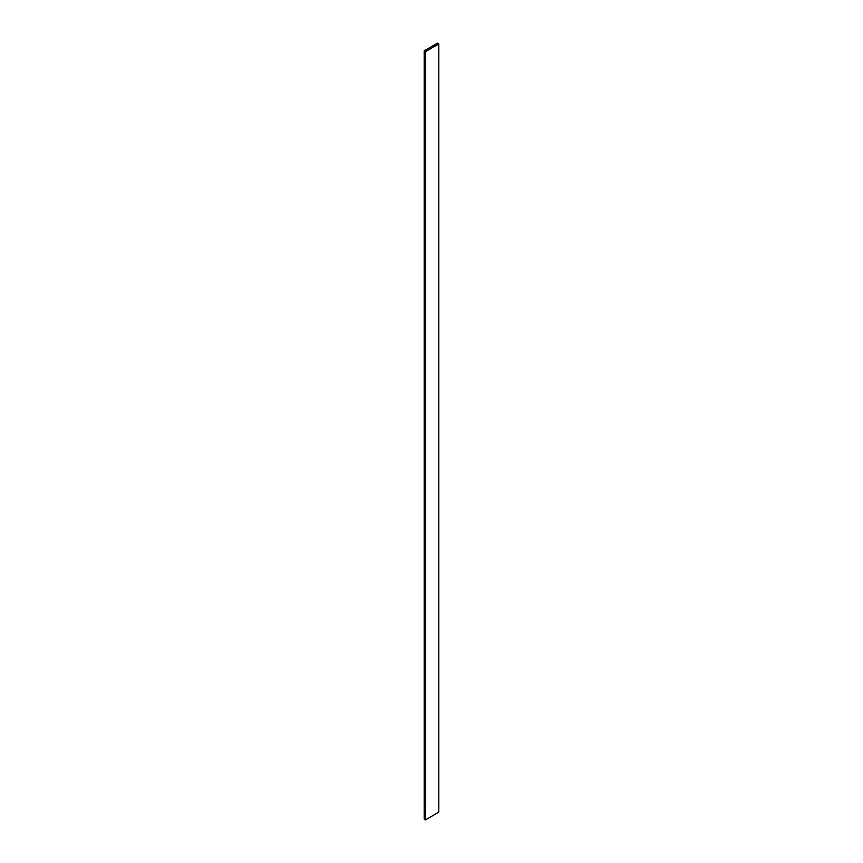 <?xml version="1.0" encoding="UTF-8"?>
<svg xmlns="http://www.w3.org/2000/svg" width="863" height="863" viewBox="0 0 863 863"><rect width="100%" height="100%" fill="white"/><g stroke="black" fill="none" stroke-linecap="round" stroke-linejoin="round"><path stroke-width="1.29" d="M438.814 812.169L438.814 43.916L437.487 43.15L424.186 50.831L424.186 819.084L424.186 50.831L425.513 51.597L425.513 819.85L424.186 819.084L425.513 819.85L425.513 51.597L438.814 43.916L438.814 812.169L425.513 819.85L438.814 812.169M438.814 43.916L437.487 43.15L424.186 50.831L425.513 51.597L438.814 43.916"/></g></svg>
